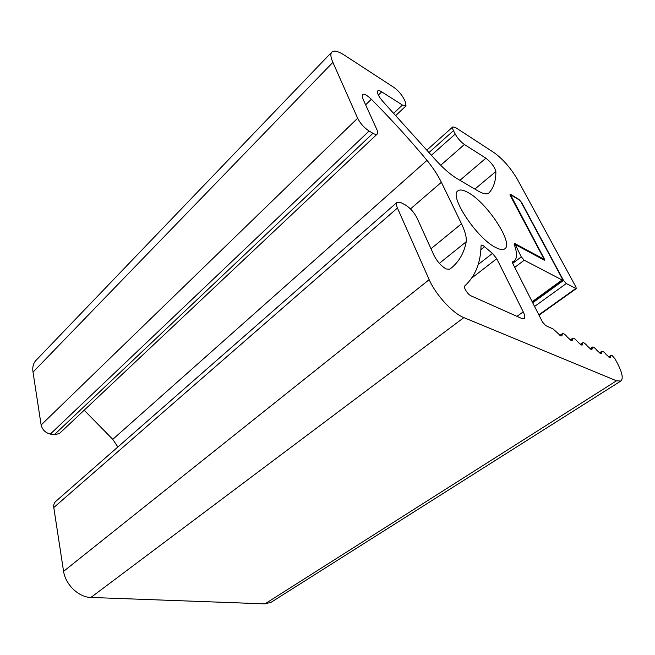 <?xml version="1.0" encoding="UTF-8"?>
<svg xmlns="http://www.w3.org/2000/svg" width="655" height="655" viewBox="0 0 655 655"><rect width="100%" height="100%" fill="white"/><g stroke="black" fill="none" stroke-linecap="round" stroke-linejoin="round"><path stroke-width="0.98" d="M524.221 260.199L521.257 256.858L515.264 244.561L544.223 260.117L544.657 260.191L544.452 259.143L510.466 194.74L519.186 199.865L520.954 201.871L562.178 278.596L562.506 280.217L524.221 260.199L514.732 267.396M495.786 247.557C477.11 238.731 448.708 195.804 457.91 190.867C459.966 189.287 463.412 189.876 468.251 192.636C487.033 202.698 513.807 243.275 504.874 248.777C503.048 250.144 500.019 249.735 495.786 247.557M609.674 357.695L610.583 357.769L610.992 355.387L612.13 355.575L614.963 358.768L617.043 362.592C622.234 372.449 623.503 378.598 620.858 381.03L616.511 380.801L463.855 317.601C452.752 313.336 435.845 294.906 429.164 279.66L397.429 208.028C396.218 205.195 396.095 203.304 397.061 202.354L401.22 202.788L405.142 204.827C410.087 207.815 414.058 212.228 417.055 218.058L434.068 255.515C437.262 261.713 441.314 266.2 446.219 268.959L449.674 269.238L451.213 268.075C459.171 261.533 464.174 252.756 466.237 241.728C466.671 237.225 465.091 231.24 461.488 223.764L441.372 182.286C437.908 175.229 433.119 167.917 427.003 160.344C409.44 139.261 390.888 118.899 371.336 99.257C367.013 95.122 364.024 93.526 362.354 94.484L362.739 98.487L376.854 129.543C377.837 131.77 377.968 133.268 377.239 134.029C376.453 134.709 375.028 134.455 372.957 133.284L369.109 131.033C364.164 127.782 360.34 123.508 357.638 118.219L332.887 62.356C330.619 57.247 330.259 53.816 331.823 52.072C334.05 50.132 338.34 51.229 344.694 55.364L393.884 87.393C398.027 90.374 401.319 94.107 403.758 98.578L405.47 102.09L406.002 105.889L402.407 105.029L381.709 91.847C379.769 90.627 378.451 90.324 377.747 90.914C376.789 92.789 378.508 96.326 382.913 101.509L435.796 160.115C443.541 168.597 450.722 174.828 457.362 178.799L477.962 190.9C483.079 193.847 486.665 194.601 488.712 193.159C493.592 188.083 495.982 180.87 495.868 171.52C494.615 166.927 491.299 162.481 485.895 158.191L464.403 144.501C460.76 141.898 457.698 138.418 455.225 134.062L453.481 130.672C452.49 128.699 452.261 127.438 452.793 126.89L455.683 127.635L493.714 152.402C502.704 158.838 510.589 167.803 517.36 179.29L575.933 286.996L576.277 288.609L566.288 283.558L563.521 280.422L521.601 202.444L518.957 199.431L510.712 194.412L509.999 194.257L510.261 195.567L543.101 257.309L543.404 258.864L514.977 243.627L514.232 243.513L514.24 244.503C517.245 252.895 517.237 258.398 514.216 261.009L512.521 261.869L512.791 263.564L542.487 322.039L545.664 325.592L553.049 328.925L560.705 335.851L561.867 335.933L562.448 333.608C563.505 333.248 565.142 334.41 567.361 337.096L571.094 340.485L572.2 340.567L572.748 338.226C573.764 337.882 575.352 339.028 577.514 341.648L581.173 344.98L582.221 345.054L582.737 342.712C583.711 342.385 585.259 343.507 587.371 346.077L590.957 349.344L591.956 349.418L592.431 347.06C593.373 346.757 594.879 347.854 596.942 350.368L600.455 353.585L601.405 353.651L601.847 351.285C602.756 350.998 604.221 352.079 606.235 354.535L609.674 357.695M620.858 381.03L271.031 602.33L264.956 603.869L90.906 597.45C78.788 597.335 65.557 584.759 63.576 571.356L53.784 507.543C53.448 504.964 54.078 502.934 55.691 501.443L397.061 202.354M117.859 446.98L112.766 439.349L84.159 410.21M377.239 134.029L59.425 433.52L54.267 434.781L50.304 434.093C45.4 432.783 42.338 429.754 41.126 424.989L33.02 372.138C32.251 367.258 33.241 363.345 35.976 360.397L331.823 52.072M481.024 245.887L481.294 245.216C481.924 244.839 483.022 245.347 484.577 246.739L492.445 253.395L496.752 258.692L523.239 311.854C524.909 315.333 525.204 317.569 524.123 318.551L521.577 318.404L471.125 295.896C467.785 294.586 463.028 287.037 464.804 285.899C475.293 276.197 480.696 262.86 481.024 245.887M439.333 263.359L466.237 241.728M112.766 439.349L427.003 160.344M33.02 372.138L332.887 62.356M63.576 571.356L429.164 279.66M512.701 263.384L521.257 256.858M514.797 246.108L515.444 245.609M543.601 259.781L544.452 259.143M532.163 301.718L561.908 280.127M609.346 357.524L610.788 356.582M600.16 353.43L601.626 352.464M590.712 349.221L592.194 348.239M580.985 344.89L582.483 343.875M570.955 340.42L572.478 339.388M560.631 335.819L562.162 334.762M53.784 507.543L397.429 208.028M430.998 248.753L461.488 223.764M410.48 208.929L441.372 182.286M365.621 104.816L371.336 99.257M54.267 434.781L372.957 133.284M50.304 434.093L369.109 131.033M41.126 424.989L357.638 118.219M393.606 113.356L402.407 105.029M378.369 95.098L381.709 91.847M474.875 189.082L495.868 171.52M459.933 180.313L485.895 158.191M440.684 165.265L464.403 144.501M431.399 155.235L455.225 134.062M428.968 152.549L453.481 130.672M538.836 314.85L575.72 288.527M534.57 306.45L566.288 283.558M532.695 302.766L563.521 280.422M509.999 194.985L510.712 194.412M542.324 259.085L542.758 258.758M514.167 244.258L514.977 243.627M264.956 603.869L616.511 380.801M90.906 597.45L463.855 317.601M480.819 249.702L484.577 246.739M478.158 264.555L492.445 253.395M471.813 278.007L496.752 258.692M517.008 316.357L523.239 311.854M514.478 245.166L515.264 244.561M510.04 195.092L510.466 194.74M532.359 302.094L562.506 280.217M395.661 115.64L406.002 105.889M426.814 150.159L452.793 126.89M539.008 315.194L576.277 288.609M542.774 259.331L543.404 258.864M512.382 262.401L514.216 261.009M559.878 335.376L562.448 333.608M570.202 339.961L572.748 338.226M580.224 344.407L582.737 342.712M589.95 348.714L592.431 347.06M599.39 352.906L601.847 351.285M608.569 356.975L610.992 355.387"/></g></svg>

